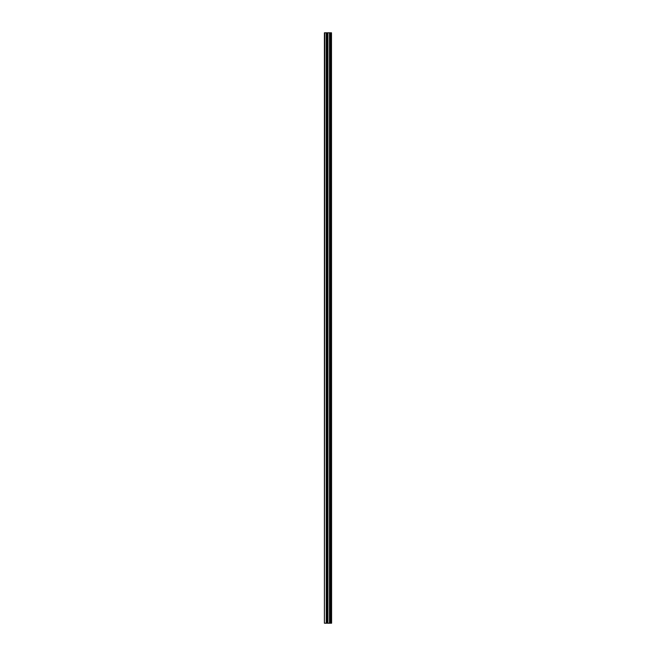 <?xml version="1.0" encoding="UTF-8"?>
<svg xmlns="http://www.w3.org/2000/svg" width="656" height="656" viewBox="0 0 656 656"><rect width="100%" height="100%" fill="white"/><g stroke="black" fill="none" stroke-linecap="round" stroke-linejoin="round"><path stroke-width="0.98" d="M331.485 32.8L331.592 623.2L331.485 32.8L324.408 32.8L324.408 623.2L324.794 32.8M324.794 623.2L331.485 623.2M326.786 32.8L326.786 623.2L326.786 32.8M330.657 32.8L330.657 623.2L330.649 32.8M331.436 623.2L331.436 32.8M331.165 623.2L331.165 32.8M331.108 623.2L331.108 32.8M330.763 623.2L330.763 32.8M330.542 623.2L330.542 32.8M329.607 623.2L329.607 32.8M329.509 623.2L329.509 32.8M327.926 623.2L327.926 32.8M327.836 623.2L327.836 32.8M326.893 623.2L326.893 32.8M326.672 623.2L326.672 32.8M326.327 623.2L326.327 32.8M326.27 623.2L326.27 32.8"/></g></svg>
